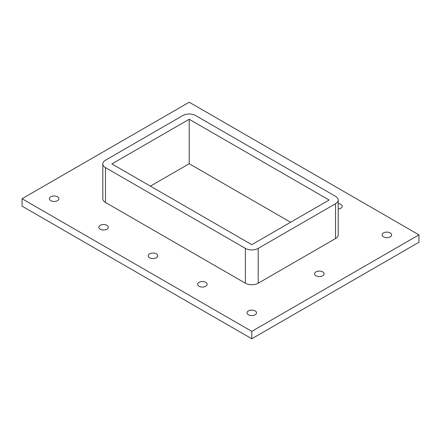 <?xml version="1.0" encoding="UTF-8"?>
<svg xmlns="http://www.w3.org/2000/svg" width="441" height="441" viewBox="0 0 441 441"><rect width="100%" height="100%" fill="white"/><g stroke="black" fill="none" stroke-linecap="round" stroke-linejoin="round"><path stroke-width="0.66" d="M315.954 275.796A4.763 2.751 180 0 1 314.56 273.85A4.763 2.751 180 0 1 319.323 271.099A4.763 2.751 180 0 1 324.091 273.85A4.763 2.751 180 0 1 321.147 276.391A4.763 2.751 180 0 1 315.954 275.796M100.179 229.204A4.763 2.751 180 0 1 98.784 227.264A4.763 2.751 180 0 1 103.547 224.513A4.763 2.751 180 0 1 108.31 227.264A4.763 2.751 180 0 1 105.371 229.805A4.763 2.751 180 0 1 100.179 229.204M149.593 257.737A4.763 2.751 180 0 1 148.193 255.791A4.763 2.751 180 0 1 152.961 253.04A4.763 2.751 180 0 1 157.724 255.791A4.763 2.751 180 0 1 154.785 258.332A4.763 2.751 180 0 1 149.593 257.737M199.001 286.264A4.763 2.751 180 0 1 197.607 284.318A4.763 2.751 180 0 1 202.369 281.567A4.763 2.751 180 0 1 207.138 284.318A4.763 2.751 180 0 1 204.194 286.859A4.763 2.751 180 0 1 199.001 286.264M338.186 203.61A4.763 2.751 180 0 1 342.216 206.327A4.763 2.751 180 0 1 338.186 209.045M383.494 236.8A4.763 2.751 180 0 1 382.099 234.855A4.763 2.751 180 0 1 386.862 232.104A4.763 2.751 180 0 1 391.63 234.855A4.763 2.751 180 0 1 388.686 237.396A4.763 2.751 180 0 1 383.494 236.8M248.415 314.791A4.763 2.751 180 0 1 247.021 312.845A4.763 2.751 180 0 1 251.783 310.095A4.763 2.751 180 0 1 256.546 312.845A4.763 2.751 180 0 1 253.608 315.387A4.763 2.751 180 0 1 248.415 314.791M50.765 200.677A4.763 2.751 180 0 1 49.37 198.731A4.763 2.751 180 0 1 54.138 195.98A4.763 2.751 180 0 1 58.901 198.731A4.763 2.751 180 0 1 55.957 201.272A4.763 2.751 180 0 1 50.765 200.677M418.95 234.855L189.217 102.218L22.05 198.731L251.783 331.367L418.95 234.855L418.95 242.269L251.783 338.782L251.783 331.367M251.783 338.782L22.05 206.145L22.05 198.731M105.471 202.441L105.471 167.613A9.074 5.237 180 0 1 102.814 163.909L102.814 198.731A9.074 5.237 0 0 0 105.471 202.441L245.367 283.205A9.074 5.237 0 0 0 258.2 283.205L335.529 238.559A9.074 5.237 0 0 0 338.186 234.855L338.186 200.032A9.074 5.237 180 0 1 335.529 203.736L335.529 238.559M102.814 163.909A9.074 5.237 180 0 1 105.471 160.204L182.8 115.559A9.074 5.237 180 0 1 195.633 115.559L335.529 196.328A9.074 5.237 180 0 1 338.186 200.032M105.471 167.613L245.367 248.377L245.367 283.205M258.2 283.205L258.2 248.377A9.074 5.237 180 0 1 245.367 248.377M258.2 248.377L335.529 203.736M290.608 222.258L189.217 163.721L150.392 186.135M189.217 119.263L329.113 200.032L251.783 244.672L111.887 163.909L189.217 119.263L189.217 163.721"/></g></svg>
